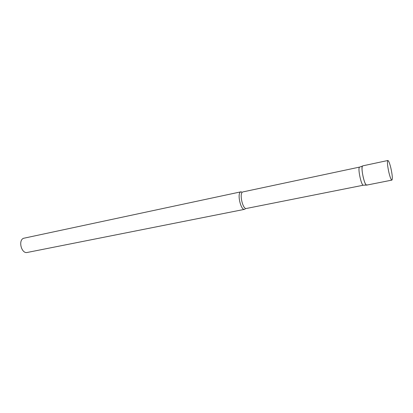 <?xml version="1.0" encoding="UTF-8"?>
<svg xmlns="http://www.w3.org/2000/svg" width="413" height="413" viewBox="0 0 413 413"><rect width="100%" height="100%" fill="white"/><g stroke="black" fill="none" stroke-linecap="round" stroke-linejoin="round"><path stroke-width="0.62" d="M387.874 160.497L362.666 165.871C361.633 167.012 361.855 170.982 363.342 177.791C364.571 182.525 365.665 184.972 366.625 185.122L391.906 180.104C392.701 178.958 392.36 174.952 390.879 168.096C389.681 163.254 388.679 160.724 387.874 160.497C387.074 161.607 387.42 165.628 388.917 172.562C390.12 177.399 391.116 179.913 391.906 180.104M363.43 185.189L363.197 185.194C361.23 185.101 357.787 169.051 359.362 167.301L359.702 167.069M366.956 184.823L366.45 185.107C364.411 185.014 360.755 167.946 362.382 166.103L359.486 167.157M245.198 209.004L244.563 209.339C240.97 210.584 237.026 194.27 240.402 192.091L240.955 191.818L242.266 192.195M244.563 209.339L27.273 252.457C21.605 254.01 17.955 240.686 23.417 238.316L240.955 191.818M242.39 192.169L242.379 192.174C239.225 194.234 242.952 209.649 246.318 208.482L245.885 208.529M359.64 167.079L242.911 191.911M363.373 185.205L246.318 208.482M363.197 185.194L366.45 185.107"/></g></svg>
